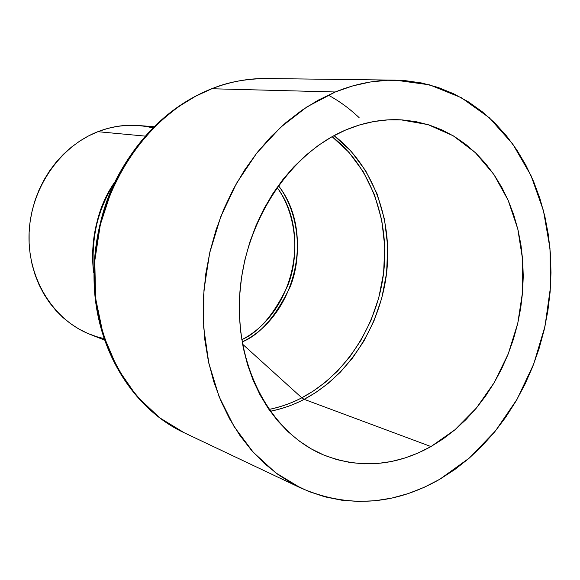 <?xml version="1.0" encoding="UTF-8"?>
<svg xmlns="http://www.w3.org/2000/svg" width="580" height="580" viewBox="0 0 580 580"><rect width="100%" height="100%" fill="white"/><g stroke="black" fill="none" stroke-linecap="round" stroke-linejoin="round"><path stroke-width="0.87" d="M268.939 409.465C281.59 406.711 292.545 402.817 301.803 397.793L304.152 399.323C294.625 404.514 283.315 408.501 270.215 411.278C281.96 408.987 293.27 405 304.152 399.323L430.976 446.564C395.459 466.291 359.549 469.039 323.227 454.814C271.382 433.151 235.154 367.8 239.7 295.118C244.071 222.466 289.26 153.78 345.557 130.05C363.972 122.278 382.387 118.864 400.809 119.821L428.076 124.635L453.219 135.8L475.382 152.671L493.863 174.45L508.123 200.231L517.795 229.027L522.66 259.825L522.631 291.588L517.766 323.285L508.232 353.909L494.312 382.466L476.434 408.008L455.104 429.649L430.976 446.564L304.152 399.323C348.442 375.985 380.284 326.17 386.621 272.817C392.783 219.465 372.918 165.191 334.051 135.619L351.031 151.17L365.704 170.839L377.123 193.988L384.562 219.595L387.694 246.355L386.613 272.912L381.792 298.084L373.948 320.972L363.914 341.04L352.473 358.092L340.308 372.186L327.954 383.539L315.817 392.471L304.152 399.323L301.803 397.793C291.262 403.281 280.307 407.167 268.939 409.465M242.542 344.157L301.803 397.793L242.542 344.157M277.037 187.42C296.844 214.354 299.534 256.179 287.818 285.454C274.289 314.179 258.941 332.253 241.773 339.692C293.19 313.686 311.786 233.377 277.037 187.42M242.15 341.932C259.796 334.849 275.775 316.535 290.087 286.984C302.506 256.759 299.476 212.932 278.356 185.571C315.361 232.239 295.901 316.281 242.15 341.932M154.128 126.752L138.569 125.512C124.838 124.446 111.258 126.505 97.846 131.696L145.304 136.126L97.846 131.696C59.479 146.588 30.465 189.015 29.065 233.95C27.565 278.9 53.541 320.145 90.19 334.428L104.704 340.156M110.555 189.471C98.107 210.431 92.3 235.494 93.141 264.661C91.705 237.923 97.513 212.86 110.555 189.471M93.532 272.303C90.9 236.524 97.81 206.683 114.267 182.78C96.932 210.207 90.023 240.048 93.532 272.303M211.838 88.747C227.345 82.208 245.565 78.8 266.481 78.525C248.167 78.3 229.956 81.707 211.838 88.747L335.283 91.981C355.279 83.839 375.267 79.888 395.255 80.142L429.591 84.854L461.325 97.687L489.346 117.791L512.771 144.101L530.954 175.465L543.438 210.627L549.978 248.327L550.471 287.288L544.997 326.25L533.738 363.986L517.048 399.286L495.392 430.998L469.387 457.997L439.799 479.254L454.698 469.611L468.843 458.476L482.125 445.947L494.45 432.151L505.738 417.216L515.91 401.266L524.893 384.431L532.621 366.857L539.052 348.674L544.141 330.02L547.846 311.047L550.137 291.892L550.993 272.709L550.405 253.627L548.361 234.813L544.866 216.412L539.929 198.563L533.586 181.431L525.85 165.162L516.773 149.894L506.405 135.785L494.812 122.982L482.082 111.606L468.285 101.804L453.546 93.692L437.973 87.392L421.703 82.991L404.876 80.591L387.643 80.25L370.185 82.019L352.669 85.927L335.283 91.981L318.224 100.159L301.694 110.396L285.868 122.626L270.954 136.742L257.136 152.598L244.586 170.041L233.464 188.87L223.909 208.88L216.057 229.839L210.004 251.495L205.82 273.601L203.558 295.873L203.232 318.058L204.841 339.887L208.35 361.108L213.701 381.48L220.799 400.773L229.549 418.789L239.823 435.341L251.481 450.268L264.371 463.442L278.335 474.759L293.197 484.126L308.785 491.507L324.938 496.85L341.468 500.163L358.223 501.453L375.028 500.757L391.732 498.111L408.189 493.595L424.255 487.28L439.799 479.254C394.074 505.339 347.739 508.261 300.802 488.019L275.674 472.809L253.177 452.175L234.081 426.575L219.095 396.647L208.822 363.239L203.681 327.381L203.95 290.225L209.655 253.003L220.639 216.963L236.502 183.323L256.686 153.171L280.445 127.448L306.943 106.879L335.283 91.981L211.838 88.747C149.995 112.665 100.333 183.178 94.874 259.507C89.255 335.863 127.941 406.507 184.425 432.861L159.681 417.796L136.721 396.147L117.356 368.148L103.254 334.906L95.606 298.345L94.779 260.826L100.318 224.707L111.077 191.864L125.606 163.458L142.426 139.947L160.268 121.242L178.183 106.894L195.504 96.273L211.838 88.747M359.107 117.624C349.29 108.366 338.988 100.855 328.2 95.098M211.171 89.008L211.475 88.805C174.45 103.747 144.572 130.514 121.843 169.121C102.181 202.224 93.017 241.824 94.33 287.905C92.082 245.666 101.246 206.067 121.843 169.121M345.557 130.05L359.622 124.932L373.832 121.532L388.027 119.857L402.078 119.9L415.846 121.619L429.185 124.983L441.989 129.92L454.147 136.358L465.551 144.202L476.115 153.367L485.75 163.749L494.392 175.232L501.983 187.702L508.471 201.035L513.815 215.115L517.984 229.811L520.956 244.992L522.711 260.543L523.254 276.327L522.58 292.211L520.71 308.074L517.65 323.799L513.423 339.242L508.073 354.293L501.635 368.829L494.16 382.727L485.692 395.879L476.303 408.161L466.059 419.478L455.032 429.715L443.309 438.77L430.976 446.564L418.137 453.009L404.898 458.012L391.37 461.521L377.674 463.478L363.928 463.826L350.262 462.543L336.813 459.607L323.72 455.017L311.112 448.797L299.128 440.967L287.905 431.585L277.574 420.725L268.264 408.479L260.079 394.951L253.134 380.284L247.522 364.617L243.317 348.123L240.584 330.962L239.366 313.345L239.678 295.459L241.534 277.508L244.919 259.702L249.784 242.251L256.084 225.344L263.733 209.184L272.636 193.945L282.692 179.8L293.77 166.902L305.747 155.375L318.464 145.334L331.789 136.865L345.557 130.05M104.19 338.647L96.758 336.726L87.718 333.413L79.032 329.099L70.789 323.829L63.075 317.637L55.97 310.575L49.554 302.709L43.906 294.111L39.092 284.874L35.163 275.072L32.168 264.821L30.153 254.228L29.13 243.39L29.123 232.435L30.138 221.473L32.154 210.627L35.163 200.013L39.121 189.747L43.986 179.93L49.713 170.679L56.231 162.088L63.459 154.237L71.325 147.211L79.743 141.078L88.617 135.887L97.846 131.696L107.343 128.528L117 126.418L126.73 125.36L136.423 125.367L145.986 126.418L152.997 127.883M332.108 136.691C370.41 166.221 389.861 219.987 383.634 272.76C377.232 325.532 345.651 374.731 301.803 397.793L313.352 391.022L325.373 382.198L337.603 370.982L349.653 357.07L360.999 340.235L370.968 320.421L378.769 297.823L383.612 272.955L384.765 246.696L381.771 220.204L374.513 194.815L363.312 171.81L348.863 152.228L332.108 136.691M395.052 80.134L266.481 78.525C248.023 78.3 229.687 81.729 211.482 88.805M94.33 287.905C98.078 353.321 134.901 410.016 184.425 432.861L300.614 487.925"/></g></svg>
